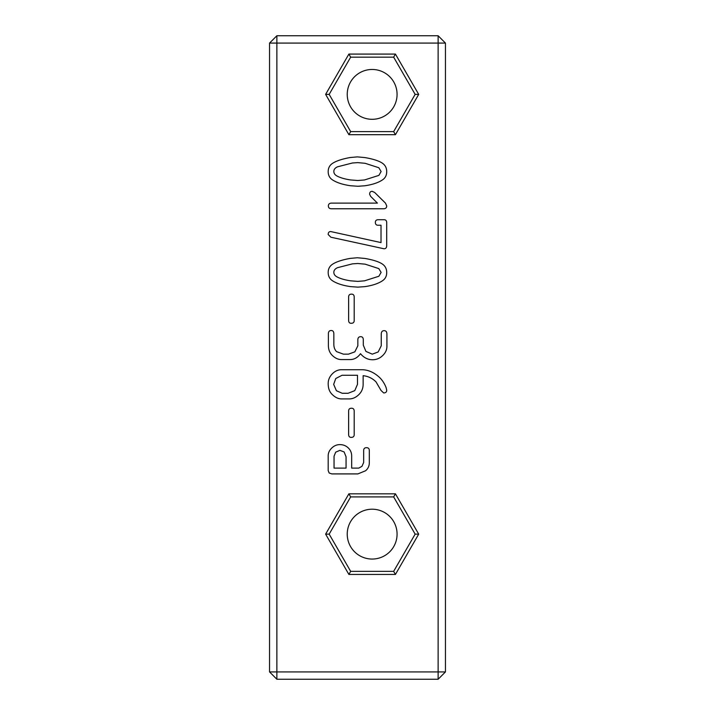 <?xml version="1.0" encoding="UTF-8"?>
<svg xmlns="http://www.w3.org/2000/svg" width="715" height="715" viewBox="0 0 715 715"><rect width="100%" height="100%" fill="white"/><g stroke="black" fill="none" stroke-linecap="round" stroke-linejoin="round"><path stroke-width="1.07" d="M276.875 679.25L438.125 679.25L445.454 671.921L445.454 43.079L438.125 35.75L276.875 35.75L269.546 43.079L269.546 671.921L276.875 679.25L276.875 671.921L438.125 671.921L438.125 679.25M445.454 671.921L438.125 671.921L438.125 43.079L276.875 43.079L276.875 671.921L269.546 671.921M381.953 162.913C385.117 164.879 386.708 167.802 386.708 171.698C386.708 175.247 385.331 177.946 382.596 179.814C378.396 182.665 372.47 184.658 364.82 185.775L357.849 186.266L350.43 185.73C342.834 184.622 336.89 182.7 332.6 179.966C329.66 178.071 328.185 175.282 328.185 171.591C328.185 167.945 329.704 165.147 332.761 163.226C336.479 160.848 342.306 158.945 350.252 157.515L357.303 156.889L364.847 157.568C372.738 158.927 378.441 160.705 381.953 162.913M348.884 54.081L395.431 54.081L418.695 94.38L395.431 134.688L348.884 134.688L325.62 94.38L348.884 54.081L350.663 57.155L393.652 57.155L415.147 94.38L393.652 131.614L350.663 131.614L329.168 94.38L350.663 57.155M374.669 192.469L385.465 203.114L386.708 205.875C386.708 207.806 385.635 208.771 383.499 208.771L331.671 208.771C329.481 208.771 328.391 207.842 328.391 205.983C328.391 204.07 329.499 203.114 331.724 203.114L377.404 203.114L370.656 196.375L369.628 194.274C369.628 192.317 370.486 191.334 372.211 191.334L374.669 192.469M386.708 222.83L386.708 245.513C386.708 247.685 385.796 248.766 383.991 248.766L330.893 237.219L328.185 234.529C328.185 232.554 329.034 231.562 330.741 231.562L381.024 242.591L381.024 225.234L378.101 225.234C376.278 225.234 375.366 224.296 375.366 222.419C375.366 220.622 376.322 219.728 378.226 219.728L384.125 219.728C385.841 219.728 386.708 220.765 386.708 222.83M351.512 294.142C353.308 294.142 354.202 295.134 354.202 297.136L354.202 320.49C354.202 322.358 353.201 323.287 351.208 323.287C349.483 323.287 348.625 322.295 348.625 320.311L348.625 297.011C348.625 295.098 349.581 294.142 351.512 294.142M381.953 263.781C385.117 265.748 386.708 268.67 386.708 272.567C386.708 276.115 385.331 278.814 382.596 280.682C378.396 283.533 372.47 285.526 364.82 286.644L357.849 287.135L350.43 286.599C342.834 285.491 336.89 283.569 332.6 280.834C329.66 278.939 328.185 276.151 328.185 272.46C328.185 268.813 329.704 266.016 332.761 264.094C336.479 261.717 342.306 259.813 350.252 258.383L357.303 257.757L364.847 258.437C372.738 259.795 378.441 261.574 381.953 263.781M363.658 462.498L363.658 450.584C363.658 448.654 364.614 447.688 366.527 447.688C368.386 447.688 369.315 448.654 369.315 450.584L369.315 462.65C369.315 465.974 368.064 468.683 365.571 470.765L357.866 473.911L331.823 473.911L329.168 473.008L328.185 470.586L328.185 455.857C328.185 452.944 329.374 450.343 331.751 448.055C334.128 445.758 336.81 444.614 339.813 444.614C343.155 444.614 345.962 445.713 348.232 447.894C350.52 450.084 351.673 452.792 351.673 456.009L351.673 468.102L358.805 468.102L361.951 466.341L363.658 462.498M384.143 330.67C385.993 330.67 386.913 331.876 386.913 334.289L386.913 346.409C386.913 349.921 385.394 353.076 382.364 355.864C379.576 358.447 376.313 359.743 372.569 359.743C367.868 359.743 363.846 357.723 360.503 353.693C357.661 357.625 354.166 359.582 350.019 359.582L341.493 359.582C338.15 359.582 335.049 358.152 332.189 355.292C329.66 352.763 328.391 349.456 328.391 345.372L328.391 333.825C328.391 331.617 329.347 330.518 331.26 330.518C332.984 330.518 333.842 331.68 333.842 334.003L333.842 344.237C333.842 347.374 334.772 349.841 336.631 351.655L343.423 354.157L348.464 354.157L354.846 351.834L357.849 345.792L357.849 339.893C357.849 337.757 358.805 336.694 360.735 336.694C362.442 336.694 363.3 337.775 363.3 339.947L363.3 345.166L365.928 351.423L372.292 354.157L378.181 351.959L381.256 345.765L381.256 334.289C381.256 331.876 382.221 330.67 384.143 330.67M351.512 408.238C353.308 408.238 354.202 409.239 354.202 411.232L354.202 434.595C354.202 436.454 353.201 437.383 351.208 437.383C349.483 437.383 348.625 436.391 348.625 434.407L348.625 411.107C348.625 409.195 349.581 408.238 351.512 408.238M376.01 381.882C372.479 378.315 368.189 376.251 363.14 375.679L363.14 384.259C363.14 388.603 361.531 392.213 358.313 395.109C355.489 397.647 352.486 398.907 349.322 398.907L341.493 398.907C338.15 398.907 334.915 397.29 331.805 394.054C329.392 391.57 328.185 388.075 328.185 383.562C328.185 379.906 329.552 376.68 332.287 373.874C334.978 371.103 338.043 369.718 341.493 369.718L361.719 369.718C367.608 369.718 373.203 371.979 378.485 376.51C381.73 379.263 384.259 382.936 386.082 387.512L386.708 390.149C386.708 392.008 385.698 392.937 383.678 392.937L381.05 390.488L376.01 381.882M348.884 493.824L395.431 493.824L418.695 534.132L395.431 574.44L348.884 574.44L325.62 534.132L348.884 493.824L350.663 496.907L393.652 496.907L415.147 534.132L393.652 571.356L350.663 571.356L329.168 534.132L350.663 496.907M276.875 35.75L276.875 43.079L269.546 43.079M397.075 94.38A24.918 24.918 0 0 0 359.699 72.805A24.918 24.918 0 0 0 359.699 115.964A24.918 24.918 0 0 0 397.075 94.38M397.075 534.132A24.918 24.918 0 0 0 359.699 512.548A24.918 24.918 0 0 0 359.699 555.716A24.918 24.918 0 0 0 397.075 534.132M438.125 35.75L438.125 43.079L445.454 43.079M395.431 54.081L393.652 57.155M325.62 94.38L329.168 94.38M418.695 94.38L415.147 94.38M348.884 134.688L350.663 131.614M395.431 134.688L393.652 131.614M395.431 493.824L393.652 496.907M325.62 534.132L329.168 534.132M418.695 534.132L415.147 534.132M348.884 574.44L350.663 571.356M395.431 574.44L393.652 571.356M381.122 171.52L378.798 167.721L365.133 163.297L357.795 162.627L352.415 162.993L337.534 166.809C335.076 167.9 333.842 169.446 333.842 171.466C333.842 173.414 334.951 174.96 337.176 176.113C340.465 177.821 344.979 179.108 350.716 179.966L357.822 180.511L364.507 179.966L378.879 175.39L381.122 171.52M381.122 272.388L378.798 268.59L365.133 264.166L357.795 263.495L352.415 263.862L337.534 267.678C335.076 268.769 333.842 270.315 333.842 272.335C333.842 274.283 334.951 275.829 337.176 276.982C340.465 278.689 344.979 279.976 350.716 280.834L357.822 281.379L364.507 280.834L378.879 276.258L381.122 272.388M346.06 456.787L344.121 451.952L339.884 450.352L335.675 452.184L334.048 456.242L334.048 468.102L346.06 468.102L346.06 456.787M342.056 375.268L335.755 378.521L333.664 384.366L336.399 390.721L342.217 393.277L348.107 393.277L354.774 390.64L357.482 384.339L357.482 375.268L342.056 375.268"/></g></svg>
